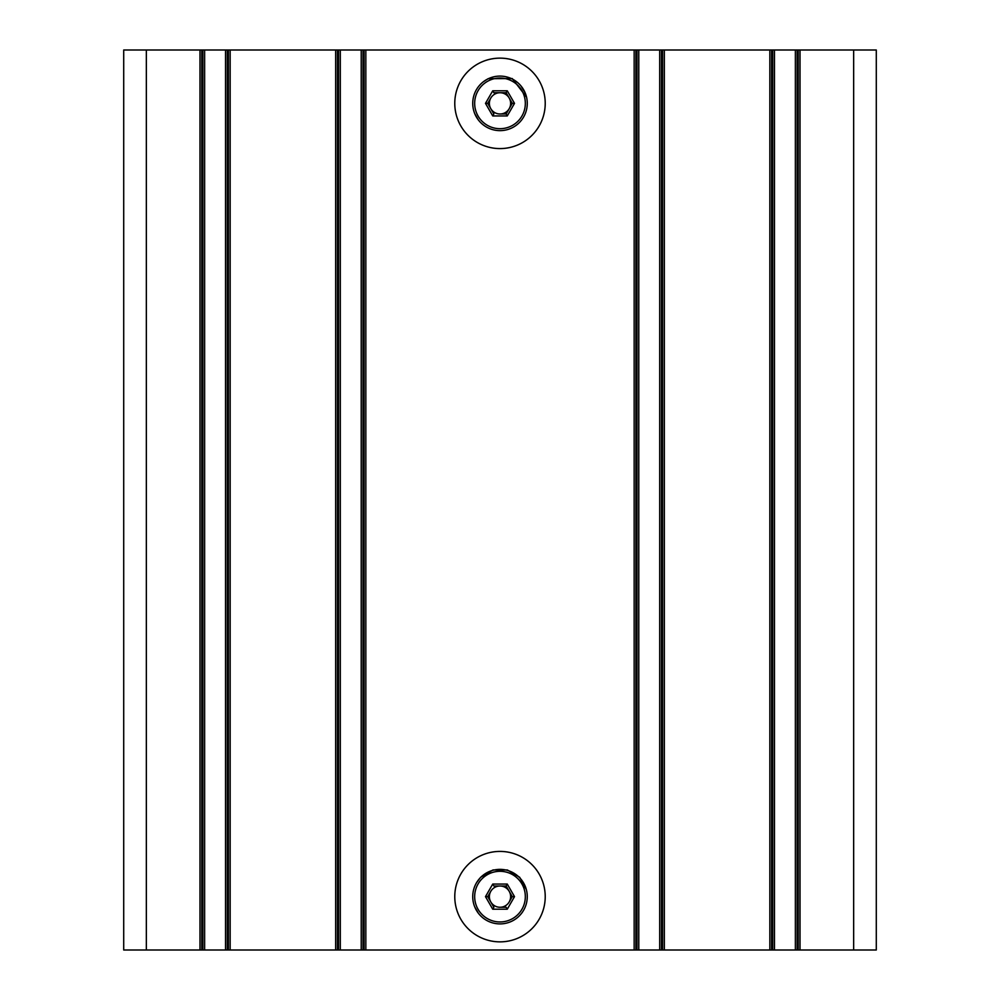 <?xml version="1.0" encoding="UTF-8"?>
<svg xmlns="http://www.w3.org/2000/svg" width="1000" height="1000" viewBox="0 0 1000 1000"><rect width="100%" height="100%" fill="white"/><g stroke="black" fill="none" stroke-linecap="round" stroke-linejoin="round"><path stroke-width="1.5" d="M525.163 886.125L521.9 880.387M522.438 881.125L524.1 883.863M524.6 884.85L525.1 885.987M486.362 873.012A27.275 27.275 0 0 1 523.612 883A27.275 27.275 0 0 1 513.638 920.25A27.275 27.275 0 0 1 476.388 910.275A27.275 27.275 0 0 1 486.362 873.012A27.275 27.275 0 0 1 523.612 883A27.275 27.275 0 0 1 513.638 920.25M474.738 906.912L478.275 913.112M477.837 912.525L476.95 911.213M476.875 911.087L476 909.587M475.662 908.95L474.787 907.025M526.3 889.438L519.675 877.275L507.375 869.975L492.987 869.963L480.637 877.275L476.75 882.387M480.637 877.275L477.025 881.95M545.225 896.637A45.225 45.225 0 0 1 500 941.862A45.225 45.225 0 0 1 454.775 896.637A45.225 45.225 0 0 1 500 851.413A45.225 45.225 0 0 1 545.225 896.637M364.062 950L364.062 50L635.938 50L635.938 950L123.713 950L123.713 50L204.625 50L204.625 950M798.225 950L798.225 50L876.287 50L876.287 950L635.938 950M798.225 50L774.475 50L774.475 950M662.55 950L662.55 50L774.475 50M662.55 50L638.787 50L638.787 950M635.938 50L638.787 50M364.062 50L340.3 50L340.3 950M228.375 950L228.375 50L340.3 50M228.375 50L204.625 50M454.775 103.362A45.225 45.225 0 0 0 500 148.588A45.225 45.225 0 0 0 545.225 103.362A45.225 45.225 0 0 0 500 58.137A45.225 45.225 0 0 0 454.775 103.362M526.562 97.175L512.263 78.562L488.125 78.7L483.825 81.4M488.125 78.7L483.475 81.675M525.163 92.85L520.95 85.913M522.438 87.863L524.1 90.6M524.6 91.587L525.1 92.713M486.362 79.75A27.275 27.275 0 0 1 523.612 89.725A27.275 27.275 0 0 1 513.638 126.988A27.275 27.275 0 0 1 476.388 117A27.275 27.275 0 0 1 486.362 79.75A27.275 27.275 0 0 1 523.612 89.725A27.275 27.275 0 0 1 513.638 126.988M474.738 113.65L478.275 119.85M477.837 119.25L476.95 117.95M476.875 117.825L476 116.312M475.662 115.688L475.112 114.525M492.738 90.8L507.262 90.8L514.513 103.362L507.262 115.938L492.738 115.938L493.862 114L487.725 103.362L490.8 98.05A10.625 10.625 0 0 1 494.688 94.162A10.625 10.625 0 0 0 490.8 108.675A10.625 10.625 0 0 0 505.312 112.575A10.625 10.625 0 0 1 490.8 98.05L487.725 103.362L485.487 103.362L492.738 90.8L493.862 92.737L506.138 92.737L512.275 103.362L506.138 114L500 114M507.262 90.8L506.138 92.737L500 92.737A10.625 10.625 0 0 1 505.312 112.575A10.625 10.625 0 0 0 509.2 98.05M514.513 103.362L512.275 103.362L509.2 108.675L506.138 114L507.262 115.938M500 92.737A10.625 10.625 0 0 0 494.688 94.162A10.625 10.625 0 0 1 500 92.737L493.862 92.737M507.262 909.2L492.738 909.2L493.862 907.262L487.725 896.637L490.8 891.325A10.625 10.625 0 0 1 494.688 887.425A10.625 10.625 0 0 0 490.8 901.95A10.625 10.625 0 0 0 505.312 905.837A10.625 10.625 0 0 1 500 907.262L506.138 907.262L500 907.262A10.625 10.625 0 0 1 490.8 891.325L487.725 896.637L485.487 896.637L492.738 884.062L493.862 886L506.138 886L512.275 896.637L509.2 901.95A10.625 10.625 0 0 1 505.312 905.837A10.625 10.625 0 0 0 509.2 891.325A10.625 10.625 0 0 1 509.2 901.95L512.275 896.637L514.513 896.637L507.262 909.2L506.138 907.262M492.738 884.062L507.262 884.062L506.138 886L500 886A10.625 10.625 0 0 1 509.2 891.325M494.688 887.425A10.625 10.625 0 0 1 500 886A10.625 10.625 0 0 0 494.688 887.425M487.337 874.7A25.325 25.325 0 0 1 521.938 883.975A25.325 25.325 0 0 1 512.663 918.562A25.325 25.325 0 0 1 478.062 909.3A25.325 25.325 0 0 1 487.337 874.7M634.163 50L634.163 950M365.838 950L365.838 50M146.337 50L146.337 950M199.988 50L199.988 950M201.775 50L201.775 950M202.838 50L202.838 950M225.525 950L225.525 50M227.312 950L227.312 50M230.162 950L230.162 50M335.662 50L335.662 950M337.45 50L337.45 950M338.512 50L338.512 950M361.213 950L361.213 50M362.987 950L362.987 50M637.013 50L637.013 950M659.7 950L659.7 50M661.488 950L661.488 50M664.338 950L664.338 50M769.837 50L769.837 950M771.625 50L771.625 950M772.688 50L772.688 950M795.375 950L795.375 50M797.163 950L797.163 50M800.013 950L800.013 50M853.662 950L853.662 50M487.337 81.438A25.325 25.325 0 0 1 521.938 90.7A25.325 25.325 0 0 1 512.663 125.3A25.325 25.325 0 0 1 478.062 116.025A25.325 25.325 0 0 1 487.337 81.438M492.738 115.938L485.487 103.362M492.738 909.2L485.487 896.637M507.262 884.062L514.513 896.637"/></g></svg>
